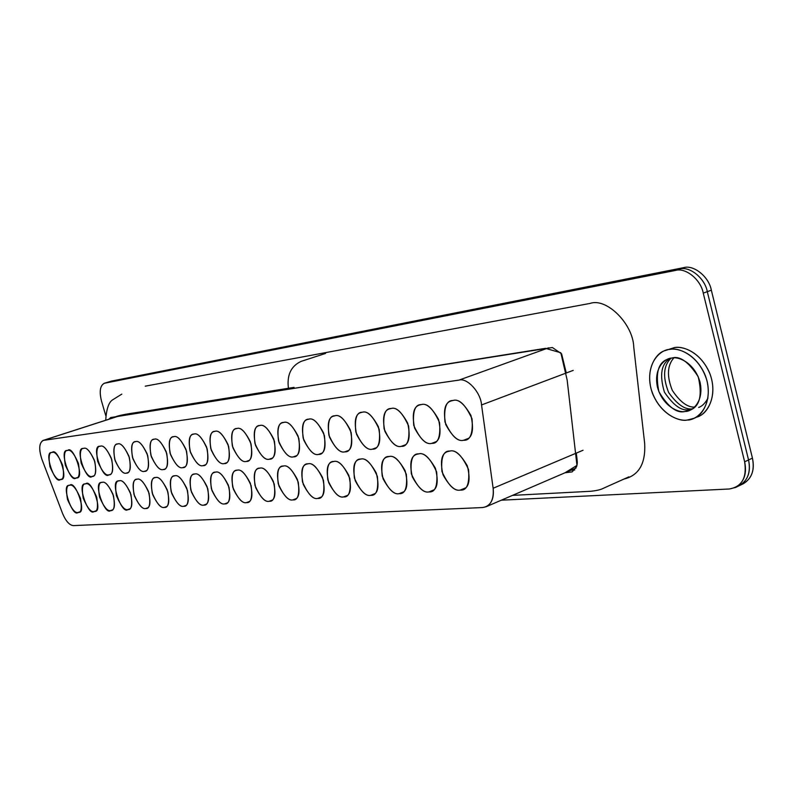 <?xml version="1.0" encoding="UTF-8"?>
<svg xmlns="http://www.w3.org/2000/svg" width="793" height="793" viewBox="0 0 793 793"><rect width="100%" height="100%" fill="white"/><g stroke="black" fill="none" stroke-linecap="round" stroke-linejoin="round"><path stroke-width="1.19" d="M43.466 440.363C39.125 442.514 38.589 448.779 41.86 459.167L62.568 513.458C65.779 521.09 69.378 525.144 73.362 525.62L482.58 507.55C490.52 506.281 494.039 499.848 493.137 488.25L481.539 404.945C480.786 392.357 467.097 377.438 458.959 380.115L43.466 440.363L117.751 416.404L43.466 440.363L458.959 380.115L548.587 347.84L458.959 380.115C467.097 377.438 480.786 392.357 481.539 404.945L573.2 370.381L481.539 404.945L493.137 488.25L583.063 450.246L493.137 488.25C494.168 497.409 491.819 503.585 486.079 506.757L482.58 507.55L73.362 525.62C69.378 525.144 65.779 521.09 62.568 513.458L41.86 459.167C38.698 449.443 39.055 443.218 42.951 440.482L43.466 440.363M428.983 491.908C423.293 493.196 417.415 487.17 411.349 473.837C410.12 460.118 412.588 453.457 418.754 453.854C424.453 452.327 430.421 458.364 436.656 471.954C437.805 485.901 435.238 492.552 428.983 491.908L431.521 491.343C437.389 489.36 438.698 481.698 435.456 468.356C429.053 457.264 423.482 452.426 418.754 453.854L416.612 454.349C410.784 456.144 409.357 463.647 412.34 476.88C418.565 488.131 424.116 493.147 428.983 491.908L433.712 489.965L428.983 491.908M370.718 495.328C365.563 496.537 360.121 490.778 354.392 478.06C353.054 464.995 355.195 458.661 360.815 459.058C365.969 457.64 371.491 463.399 377.379 476.355C378.638 489.628 376.417 495.952 370.718 495.328L372.859 494.852C378.211 493.157 379.371 485.921 376.318 473.143C370.321 462.408 365.147 457.72 360.815 459.058L359.001 459.474C353.688 461.011 352.439 468.108 355.264 480.776C361.112 491.65 366.267 496.497 370.718 495.328L374.732 493.712L370.718 495.328M317.666 498.43C312.977 499.58 307.912 494.069 302.48 481.916C301.072 469.436 302.936 463.399 308.071 463.806C312.759 462.468 317.894 467.989 323.465 480.36C324.813 493.018 322.88 499.045 317.666 498.43L319.49 498.044C324.396 496.577 325.398 489.727 322.513 477.475C316.873 467.087 312.055 462.537 308.071 463.806L306.534 464.153C301.657 465.471 300.577 472.202 303.263 484.345C308.774 494.852 313.582 499.55 317.666 498.43L321.096 497.092L317.666 498.43M269.164 501.275C264.872 502.365 260.154 497.082 254.989 485.435C253.512 473.5 255.138 467.731 259.856 468.148C264.138 466.879 268.926 472.172 274.209 484.008C275.637 496.121 273.952 501.87 269.164 501.275L270.73 500.948C275.23 499.679 276.113 493.177 273.357 481.41C268.034 471.359 263.534 466.938 259.856 468.148L258.528 468.435C254.057 469.585 253.116 475.978 255.693 487.636C260.907 497.786 265.397 502.336 269.164 501.275L272.118 500.145L269.164 501.275M224.637 503.892C220.702 504.923 216.281 499.848 211.374 488.676C209.848 477.237 211.265 471.716 215.617 472.122C219.542 470.933 224.013 476.008 229.038 487.368C230.515 498.956 229.048 504.467 224.637 503.892L225.995 503.605C230.148 502.514 230.902 496.309 228.275 485.009C223.22 475.265 219.007 470.973 215.617 472.122L214.467 472.38C210.343 473.362 209.521 479.458 212.009 490.659C216.955 500.492 221.158 504.903 224.637 503.892L227.204 502.921L224.637 503.892M183.619 506.291C180.011 507.272 175.858 502.395 171.169 491.66C169.603 480.677 170.842 475.384 174.866 475.79C178.475 474.66 182.677 479.547 187.465 490.451C188.992 501.572 187.713 506.856 183.619 506.291L184.809 506.043C188.645 505.101 189.299 499.184 186.771 488.3C181.974 478.863 178.009 474.7 174.866 475.79L173.865 476.008C170.049 476.871 169.345 482.689 171.744 493.474C176.442 502.98 180.407 507.262 183.619 506.291L185.869 505.458L183.619 506.291M145.724 508.511C142.383 509.453 138.478 504.754 133.987 494.416C132.411 483.849 133.482 478.774 137.219 479.18C140.549 478.1 144.504 482.808 149.084 493.296C150.63 503.991 149.51 509.066 145.724 508.511L146.764 508.303C150.323 507.47 150.888 501.82 148.44 491.333C143.88 482.184 140.133 478.129 137.219 479.18L136.346 479.368C132.798 480.112 132.193 485.683 134.523 496.071C139.003 505.29 142.74 509.443 145.724 508.511L147.696 507.798L145.724 508.511M110.594 510.573C107.511 511.465 103.814 506.935 99.522 496.973C97.916 486.803 98.857 481.916 102.327 482.313C105.41 481.292 109.137 485.831 113.518 495.932C115.094 506.231 114.123 511.108 110.594 510.573L111.516 510.385C114.826 509.661 115.302 504.249 112.933 494.128C108.582 485.257 105.043 481.321 102.327 482.313L101.554 482.481C92.632 481.47 104.884 515.995 110.594 510.573L112.338 509.949L110.594 510.573M77.942 512.486C75.077 513.349 71.588 508.967 67.464 499.352C65.849 489.539 66.662 484.83 69.903 485.227C72.768 484.255 76.297 488.637 80.49 498.391C82.085 508.313 81.233 513.012 77.942 512.486L78.755 512.328C87.18 513.259 75.038 479.715 69.903 485.227L69.219 485.375C60.853 484.245 72.639 517.7 77.942 512.486L79.488 511.941L77.942 512.486M431.709 443.386C425.91 444.932 419.933 438.955 413.768 425.454C412.529 411.379 415.046 404.42 421.321 404.579C427.12 402.794 433.196 408.772 439.54 422.53C440.69 436.854 438.073 443.802 431.709 443.386L433.87 442.881C439.966 441.067 441.523 433.246 438.539 419.438C432.026 407.85 426.287 402.903 421.321 404.579L419.566 405.005C413.52 406.631 411.854 414.273 414.551 427.962C420.875 439.728 426.594 444.873 431.709 443.386L435.803 441.8L431.709 443.386M372.432 449.165C367.189 450.602 361.658 444.893 355.839 432.026C354.491 418.635 356.662 412.033 362.371 412.221C367.615 410.556 373.235 416.275 379.213 429.38C380.481 442.99 378.221 449.581 372.432 449.165L374.246 448.739C379.788 447.193 381.155 439.818 378.33 426.624C372.224 415.443 366.911 410.645 362.371 412.221L360.904 412.578C355.403 413.956 353.946 421.182 356.533 434.257C362.47 445.587 367.764 450.563 372.432 449.165L375.882 447.857L372.432 449.165M318.528 454.409C313.77 455.767 308.626 450.305 303.124 438.004C301.687 425.226 303.58 418.952 308.794 419.17C313.562 417.604 318.766 423.085 324.416 435.595C325.784 448.56 323.822 454.835 318.528 454.409L320.075 454.062C325.14 452.734 326.329 445.755 323.633 433.127C317.894 422.332 312.948 417.683 308.794 419.17L307.545 419.467C302.52 420.647 301.251 427.486 303.739 439.996C309.329 450.93 314.266 455.727 318.528 454.409L321.472 453.318L318.528 454.409M269.313 459.206C264.961 460.485 260.173 455.241 254.949 443.475C253.453 431.263 255.098 425.276 259.876 425.504C264.218 424.047 269.075 429.3 274.428 441.265C275.875 453.655 274.17 459.633 269.313 459.206L270.631 458.909C275.28 457.769 276.311 451.148 273.724 439.044C268.312 428.616 263.692 424.106 259.876 425.504L258.805 425.762C254.196 426.773 253.096 433.275 255.505 445.26C260.788 455.806 265.397 460.455 269.313 459.206L271.84 458.285L269.313 459.206M224.191 463.598C220.206 464.807 215.726 459.771 210.75 448.481C209.203 436.794 210.641 431.065 215.042 431.323C219.017 429.945 223.557 434.99 228.652 446.459C230.148 458.314 228.662 464.024 224.191 463.598L225.331 463.35C229.603 462.369 230.505 456.064 228.007 444.457C222.883 434.366 218.561 429.994 215.042 431.323L214.12 431.531C209.877 432.413 208.926 438.598 211.255 450.107C216.271 460.287 220.583 464.787 224.191 463.598L226.372 462.815L224.191 463.598M182.668 467.642C179.01 468.792 174.807 463.945 170.059 453.1C168.483 441.879 169.722 436.408 173.796 436.665C177.454 435.367 181.706 440.224 186.553 451.227C188.1 462.597 186.801 468.068 182.668 467.642L183.669 467.424C187.614 466.581 188.387 460.574 185.978 449.413C181.111 439.659 177.047 435.407 173.796 436.665L172.993 436.854C169.078 437.607 168.255 443.515 170.525 454.567C175.293 464.411 179.337 468.772 182.668 467.642L184.581 466.968L182.668 467.642M144.346 471.379C140.966 472.469 137.011 467.791 132.481 457.363C130.865 446.588 131.955 441.334 135.732 441.602C139.092 440.373 143.097 445.051 147.726 455.638C149.302 466.552 148.172 471.795 144.346 471.379L145.208 471.191C148.876 470.457 149.53 464.718 147.201 453.973C142.562 444.526 138.745 440.402 135.732 441.602L135.028 441.76C131.39 442.415 130.686 448.065 132.897 458.701C137.437 468.227 141.253 472.45 144.346 471.379L146.011 470.794M108.849 474.838C105.727 475.869 102 471.369 97.658 461.318C96.032 450.939 96.974 445.894 100.483 446.172C103.596 445.002 107.362 449.512 111.793 459.712C113.399 470.209 112.418 475.255 108.849 474.838L109.612 474.67C113.012 474.036 113.577 468.534 111.307 458.185C106.886 449.036 103.278 445.032 100.483 446.172L99.859 446.31C90.68 444.992 102.852 480.608 108.849 474.838M75.89 478.05C72.996 479.031 69.467 474.68 65.304 464.985C63.658 454.984 64.481 450.127 67.752 450.414C70.636 449.304 74.205 453.665 78.448 463.489C80.063 473.609 79.211 478.457 75.89 478.05L76.564 477.901C85.228 479.121 73.134 444.556 67.752 450.414L67.207 450.533C58.613 449.116 70.339 483.581 75.89 478.05L77.189 477.604L75.89 478.05M60.278 479.567C57.492 480.538 54.053 476.256 49.969 466.72C48.323 456.907 49.087 452.139 52.249 452.416C55.034 451.336 58.504 455.628 62.657 465.283C64.283 475.215 63.49 479.983 60.278 479.567L60.912 479.428C69.298 480.697 57.433 446.677 52.249 452.416L51.733 452.535C43.417 451.078 54.925 484.999 60.278 479.567L61.507 479.15L60.278 479.567M92.067 476.474C89.064 477.485 85.436 473.054 81.183 463.181C79.558 453.001 80.43 448.045 83.82 448.332C86.814 447.193 90.481 451.623 94.813 461.635C96.429 471.944 95.507 476.89 92.067 476.474L92.791 476.315C96.072 475.721 96.587 470.338 94.347 460.178C90.035 451.167 86.516 447.212 83.82 448.332L83.235 448.461C74.364 447.093 86.308 482.124 92.067 476.474L93.455 475.998L92.067 476.474M126.265 473.143C123.024 474.204 119.178 469.615 114.737 459.375C113.121 448.798 114.133 443.654 117.77 443.931C121.002 442.732 124.888 447.321 129.418 457.71C131.004 468.415 129.953 473.56 126.265 473.143L127.078 472.965C130.607 472.281 131.212 466.661 128.912 456.124C124.392 446.826 120.675 442.762 117.77 443.931L117.116 444.08C113.607 444.685 112.953 450.216 115.144 460.654C119.584 470.021 123.292 474.184 126.265 473.143L127.832 472.598M163.13 469.545C159.621 470.665 155.547 465.907 150.908 455.271C149.312 444.278 150.472 438.916 154.387 439.183C157.896 437.914 162.02 442.682 166.758 453.477C168.314 464.609 167.105 469.971 163.13 469.545L164.062 469.347C167.858 468.554 168.572 462.686 166.203 451.742C161.455 442.137 157.52 437.954 154.387 439.183L153.634 439.352C149.867 440.056 149.104 445.835 151.344 456.679C155.993 466.353 159.928 470.645 163.13 469.545M203.008 465.669C199.192 466.839 194.85 461.903 189.993 450.84C188.427 439.391 189.765 433.791 193.998 434.049C197.804 432.71 202.195 437.657 207.171 448.888C208.688 460.495 207.3 466.086 203.008 465.669L204.069 465.432C208.182 464.52 209.005 458.364 206.557 446.984C201.571 437.062 197.378 432.75 193.998 434.049L193.135 434.247C189.061 435.06 188.179 441.106 190.479 452.377C195.365 462.388 199.539 466.819 203.008 465.669L205.05 464.936L203.008 465.669M246.266 461.447C242.113 462.696 237.484 457.551 232.379 446.033C230.862 434.088 232.399 428.23 236.988 428.478C241.141 427.06 245.83 432.205 251.044 443.911C252.521 456.034 250.925 461.873 246.266 461.447L247.495 461.179C251.956 460.118 252.917 453.665 250.38 441.81C245.116 431.551 240.646 427.11 236.988 428.478L235.987 428.706C231.566 429.647 230.545 435.991 232.914 447.728C238.059 458.096 242.509 462.666 246.266 461.447L248.625 460.604L246.266 461.447M293.37 456.867C288.83 458.176 283.874 452.823 278.502 440.799C277.035 428.309 278.799 422.183 283.795 422.411C288.335 420.895 293.36 426.257 298.862 438.489C300.269 451.167 298.446 457.293 293.37 456.867L294.798 456.54C299.655 455.311 300.755 448.521 298.118 436.16C292.548 425.544 287.77 420.964 283.795 422.411L282.635 422.679C277.828 423.779 276.648 430.44 279.086 442.682C284.528 453.418 289.286 458.146 293.37 456.867L296.096 455.856L293.37 456.867M344.856 451.851C339.86 453.249 334.527 447.658 328.867 435.089C327.479 422.005 329.511 415.572 334.963 415.78C339.959 414.164 345.361 419.755 351.17 432.562C352.498 445.844 350.387 452.278 344.856 451.851L346.521 451.465C351.824 450.037 353.093 442.861 350.337 429.955C344.43 418.972 339.295 414.243 334.963 415.78L333.605 416.097C328.352 417.376 326.994 424.404 329.531 437.191C335.29 448.323 340.395 453.209 344.856 451.851L348.038 450.652L344.856 451.851M401.347 446.34C395.836 447.837 390.087 441.998 384.099 428.825C382.801 415.086 385.14 408.316 391.127 408.494C396.639 406.769 402.477 412.618 408.633 426.039C409.842 439.996 407.414 446.766 401.347 446.34L403.32 445.884C409.138 444.209 410.596 436.616 407.691 423.115C401.387 411.736 395.866 406.868 391.127 408.494L389.522 408.881C383.762 410.377 382.196 417.812 384.843 431.184C390.969 442.732 396.47 447.787 401.347 446.34L405.104 444.903L401.347 446.34M463.627 440.274C457.521 441.879 451.296 435.763 444.942 421.926C443.763 407.473 446.469 400.316 453.061 400.465C459.177 398.611 465.501 404.737 472.043 418.843C473.124 433.553 470.318 440.69 463.627 440.274L465.987 439.719C472.39 437.746 474.055 429.687 470.983 415.552C464.232 403.756 458.265 398.73 453.061 400.465L451.148 400.941C444.794 402.695 443 410.576 445.775 424.592C452.317 436.586 458.265 441.81 463.627 440.274L468.098 438.519L463.627 440.274M93.98 511.544C91.007 512.427 87.408 507.966 83.206 498.182C81.6 488.191 82.472 483.403 85.822 483.799C88.796 482.798 92.424 487.259 96.706 497.181C98.292 507.292 97.38 512.08 93.98 511.544L94.843 511.376C103.536 512.238 91.155 478.169 85.822 483.799L85.099 483.958C76.455 482.887 88.479 516.858 93.98 511.544L95.616 510.96L93.98 511.544M127.832 509.562C124.62 510.474 120.823 505.865 116.432 495.724C114.846 485.356 115.847 480.37 119.446 480.776C122.647 479.725 126.493 484.354 130.964 494.644C132.53 505.131 131.489 510.107 127.832 509.562L128.803 509.364C132.243 508.591 132.758 503.059 130.359 492.76C125.899 483.75 122.261 479.755 119.446 480.776L118.623 480.954C109.394 480.013 121.904 515.093 127.832 509.562L129.685 508.888L127.832 509.562M164.31 507.421C160.83 508.382 156.806 503.595 152.226 493.068C150.65 482.293 151.8 477.108 155.676 477.515C159.145 476.415 163.219 481.212 167.898 491.898C169.434 502.812 168.245 507.986 164.31 507.421L165.42 507.193C169.117 506.311 169.722 500.522 167.234 489.846C162.555 480.558 158.699 476.444 155.676 477.515L154.744 477.723C151.066 478.526 150.412 484.216 152.771 494.792C157.361 504.16 161.207 508.372 164.31 507.421L166.411 506.648L164.31 507.421M203.722 505.111C199.945 506.122 195.663 501.146 190.865 490.193C189.329 478.992 190.647 473.59 194.83 473.996C198.587 472.836 202.929 477.812 207.835 488.934C209.332 500.294 207.964 505.686 203.722 505.111L204.981 504.854C208.975 503.833 209.679 497.776 207.102 486.684C202.185 477.108 198.091 472.876 194.83 473.996L193.76 474.224C189.795 475.146 189.031 481.103 191.47 492.096C196.297 501.761 200.371 506.103 203.722 505.111L206.111 504.219L203.722 505.111M246.435 502.613C242.331 503.664 237.761 498.49 232.726 487.09C231.229 475.404 232.745 469.763 237.266 470.18C241.369 468.95 245.999 474.135 251.143 485.722C252.6 497.568 251.024 503.198 246.435 502.613L247.892 502.306C252.214 501.126 253.026 494.782 250.34 483.244C245.156 473.352 240.794 469 237.266 470.18L236.036 470.447C231.744 471.508 230.862 477.753 233.4 489.172C238.465 499.164 242.817 503.644 246.435 502.613L249.18 501.563L246.435 502.613M292.885 499.887C288.404 500.998 283.517 495.605 278.224 483.71C276.777 471.508 278.512 465.61 283.438 466.026C287.918 464.728 292.865 470.13 298.287 482.223C299.685 494.604 297.881 500.492 292.885 499.887L294.57 499.521C299.268 498.173 300.21 491.491 297.395 479.487C291.913 469.268 287.254 464.787 283.438 466.026L282.011 466.343C277.342 467.573 276.331 474.125 278.967 486.02C284.32 496.349 288.959 500.978 292.885 499.887L296.067 498.648L292.885 499.887M343.587 496.914C338.67 498.093 333.427 492.463 327.846 480.033C326.468 467.265 328.471 461.08 333.833 461.486C338.75 460.109 344.073 465.749 349.802 478.407C351.111 491.363 349.039 497.528 343.587 496.914L345.56 496.487C350.684 494.911 351.755 487.873 348.801 475.364C342.982 464.807 337.996 460.178 333.833 461.486L332.168 461.863C327.083 463.29 325.923 470.199 328.679 482.6C334.349 493.286 339.325 498.054 343.587 496.914L347.294 495.447L343.587 496.914M399.157 493.652C393.744 494.901 388.084 489.023 382.196 475.998C380.908 462.606 383.207 456.114 389.085 456.52C394.508 455.053 400.247 460.941 406.303 474.214C407.503 487.804 405.124 494.287 399.157 493.652L401.476 493.137C407.087 491.303 408.316 483.869 405.173 470.804C398.978 459.9 393.615 455.132 389.085 456.52L387.123 456.976C381.552 458.632 380.224 465.927 383.118 478.863C389.155 489.935 394.498 494.862 399.157 493.652L403.508 491.888L399.157 493.652M460.317 490.074C454.33 491.402 448.214 485.227 441.959 471.567C440.789 457.492 443.446 450.652 449.918 451.048C455.916 449.472 462.131 455.658 468.564 469.585C469.634 483.899 466.889 490.718 460.317 490.074L463.082 489.44C469.238 487.298 470.636 479.398 467.285 465.759C460.654 454.488 454.865 449.581 449.918 451.048L447.579 451.594C441.463 453.537 439.946 461.268 443.019 474.789C449.453 486.248 455.222 491.343 460.317 490.074L465.471 487.923L460.317 490.074M574.786 468.574L576.035 468.068M107.997 382.157L679.512 269.055L104.666 383.178C100.196 385.18 99.125 391.068 101.445 400.822C99.165 391.494 100.106 385.646 104.279 383.277L675.438 270.443C685.509 267.251 700.873 279.622 703.252 293.123L744.637 461.794C747.135 473.56 744.141 482.094 735.676 487.417L729.411 488.984L501.364 500.185L729.411 488.984C741.951 486.704 747.026 477.644 744.637 461.794L703.252 293.123C700.873 279.622 685.509 267.251 675.438 270.443L104.666 383.178L111.327 381.136L679.512 269.055L683.566 267.667L679.512 269.055C689.593 265.853 704.937 278.194 707.306 291.665L711.341 290.208C708.992 276.767 693.647 264.466 683.566 267.667L111.327 381.136L683.566 267.667C693.647 264.466 708.992 276.767 711.341 290.208L752.438 458.126C754.956 471.141 751.288 479.924 741.435 484.473L743.438 483.671C751.913 478.357 754.916 469.843 752.438 458.126L748.552 459.96L707.306 291.665C704.937 278.194 689.593 265.853 679.512 269.055L107.243 382.395M673.802 357.911C667.22 365.533 666.725 376.368 672.325 390.414C679.988 401.853 687.422 407.414 694.618 407.106C687.422 407.414 679.988 401.853 672.325 390.414C666.725 376.368 667.22 365.533 673.802 357.911M737.549 486.337C747.412 481.797 751.08 473.005 748.552 459.96C751.03 471.696 748.037 480.221 739.562 485.534L737.549 486.337L739.562 485.534C748.037 480.221 751.03 471.696 748.552 459.96L752.438 458.126L711.341 290.208L707.306 291.665L748.552 459.96C751.08 473.005 747.412 481.797 737.549 486.337M692.497 408.801C685.251 410.031 677.291 404.599 668.628 392.495C662.542 376.962 663.364 365.523 671.086 358.188C663.364 365.523 662.542 376.962 668.628 392.495C677.291 404.599 685.251 410.031 692.497 408.801C685.251 410.031 677.291 404.599 668.628 392.495C662.542 376.962 663.364 365.523 671.086 358.188C663.364 365.523 662.542 376.962 668.628 392.495C677.291 404.599 685.251 410.031 692.497 408.801M111.327 381.136L104.279 383.277M679.512 269.055C689.593 265.853 704.937 278.194 707.306 291.665L748.552 459.96L707.306 291.665C704.937 278.194 689.593 265.853 679.512 269.055L675.438 270.443L679.512 269.055M101.445 400.822L105.717 415.502L101.445 400.822M667.379 349.872L674.258 347.641C681.99 345.698 700.923 351.388 710.201 374.514C718.557 398.443 705.374 415.958 695.897 417.287M590.23 303.392C606.506 297.544 633.161 323.891 633.766 347.165L644.669 443.515C645.75 463.647 638.831 475.503 623.883 479.091C638.831 475.503 645.75 463.647 644.669 443.515L633.766 347.165C633.161 323.891 606.506 297.544 590.23 303.392L325.873 352.578L590.23 303.392M566.281 372.988L561.603 353.827L552.374 347.512L288.543 389.224C286.6 375.416 290.803 366.138 301.162 361.36L325.497 353.46L325.873 352.578L145.218 386.181L325.873 352.578L325.497 353.46L301.162 361.36C290.803 366.138 286.6 375.416 288.543 389.224L110.653 417.554L108.968 419.19C112.21 416.662 126.474 415.135 137.794 413.212L545.465 348.335L560.82 352.766L567.173 380.115L576.957 465.392L565.072 472.757L572.189 471.875L576.65 466.532C577.383 462.924 577.72 463.984 576.273 453.12M703.252 293.123L707.306 291.665L703.252 293.123M744.637 461.794L748.552 459.96L744.637 461.794M707.971 398.096C705.304 403.092 702.211 406.214 698.683 407.463M574.756 469.981L570.881 470.249L574.756 469.981M294.064 387.371L154.913 409.634C140.212 412.37 119.218 414.293 113.974 417.574L114.351 416.94M670.501 358.297C661.283 363.442 659.261 374.722 664.415 392.139C673.683 405.778 682.089 411.587 689.632 409.545L692.002 409.119L689.632 409.545C682.089 411.587 673.683 405.778 664.415 392.139C659.261 374.722 661.283 363.442 670.501 358.297M671.82 358.069L668.142 359.021C658.259 362.232 655.167 373.106 658.864 391.633C668.093 407.037 676.845 413.649 685.102 411.468L689.811 410.259C699.783 406.551 702.578 395.37 698.207 376.715C688.542 361.767 679.75 355.551 671.82 358.069C677.956 356.216 694.47 362.391 700.05 382.216C704.293 402.19 691.744 411.765 685.102 411.468C678.828 413.024 662.889 406.522 657.506 387.351C653.244 368.021 665.119 358.059 671.82 358.069M693.687 418.397L698.217 416.444C707.871 413.847 718.646 394.151 709.18 371.947C699.218 350.645 681.792 345.936 674.258 347.641L669.659 349.416C677.192 347.711 694.618 352.449 704.6 373.82C714.087 396.084 703.341 415.81 693.687 418.397L687.234 420.042C679.373 421.489 661.55 415.373 652.56 393.546C644.194 371.025 655.613 352.835 665.03 350.625L674.258 347.641L665.03 350.625M669.659 349.416C660.797 349.465 645.234 362.718 650.865 388.144C657.952 413.371 678.907 422.035 687.234 420.042C696.016 420.488 712.758 407.919 707.138 381.364C699.723 354.996 677.757 346.898 669.659 349.416M42.951 440.482L117.473 416.444M575.46 468.276L486.079 506.757M735.676 487.417L743.438 483.671M105.707 420.24C106.401 409.337 108.621 402.586 112.358 400.009L121.844 394.101M628.899 476.851L603.582 488.191C601.054 489.608 596.752 490.639 590.686 491.283L512.526 495.377"/></g></svg>

